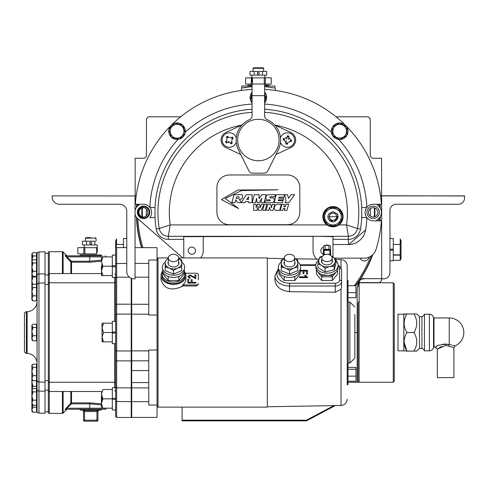 <?xml version="1.0" encoding="UTF-8"?>
<svg xmlns="http://www.w3.org/2000/svg" width="489" height="489" viewBox="0 0 489 489"><rect width="100%" height="100%" fill="white"/><g stroke="black" fill="none" stroke-linecap="round" stroke-linejoin="round"><path stroke-width="0.73" d="M142.403 216.859A116.04 116.04 0 0 1 142.403 207.837M374.311 207.837A116.04 116.04 0 0 1 374.311 216.859M246.456 87.207L243.339 87.727M243.143 87.763L242.733 87.843M240.924 90.502L241.78 88.032L252.061 86.584M264.659 86.584L274.934 88.032L274.934 86.027L264.659 86.027M360.411 279.891L361.359 279.311A3.979 3.979 0 0 0 359.152 282.874L357.159 288.424L358.706 282.22L360.411 279.891A6.235 6.235 0 0 1 364.134 278.657L381.664 278.657M464.55 195.881L381.664 195.881L381.664 278.846L383.737 278.846A6.216 6.216 180 0 0 389.953 272.63L389.953 210.466A6.216 6.216 0 0 1 396.169 204.249L458.334 204.249A6.216 6.216 180 0 0 464.55 198.033L464.55 195.961L380.98 195.771A1.987 1.987 0 0 1 380.497 195.71M241.78 88.032L241.78 86.027L252.061 86.027M136.217 195.71A1.987 1.987 0 0 1 135.74 195.771L135.056 195.771L135.056 278.846L133.992 278.846A7.225 7.225 0 0 1 126.767 271.621L126.767 211.474A7.225 7.225 180 0 0 119.536 204.249L59.395 204.249A7.225 7.225 0 0 1 52.17 197.024L52.17 195.881L135.056 195.961L52.17 195.881M358.657 282.373A3.979 2.726 34.4 0 0 358.663 282.801M358.089 284.054L358.089 285.698L358.089 284.054M348.009 382.27L357.159 382.27L357.159 332.532L358.089 332.532L358.089 302.935L359.152 301.041L359.152 282.874M363.131 278.137L361.359 279.311L363.131 278.119M364.005 278.657A6.235 6.235 0 0 1 364.134 278.657L361.359 279.311M358.877 283.565A3.979 2.818 36 0 1 358.706 282.22M146.345 215.741A112.067 112.067 0 0 1 146.345 208.956M370.362 208.626A112.067 112.067 0 0 1 370.362 216.071M380.295 208.137A122.012 122.012 0 0 0 380.1 204.268M136.614 204.268A122.012 122.012 0 0 0 136.443 207.464M136.443 217.226A122.012 122.012 0 0 0 141.572 247.66M355.858 285.698A122.012 122.012 0 0 0 372.807 254.628M380.075 220.845A122.012 122.012 0 0 0 380.295 216.56M136.535 217.348A121.926 121.926 0 0 0 141.657 247.66M380.21 207.99A121.926 121.926 0 0 0 380.014 204.268M136.7 204.268A121.926 121.926 0 0 0 136.535 207.348M355.754 285.698A121.926 121.926 0 0 0 372.667 254.763M379.99 220.845A121.926 121.926 0 0 0 380.21 216.706M360.149 258.143A4.658 4.658 0 0 0 368.993 257.159M143.399 207.691A4.658 4.658 0 0 0 138.9 212.348A4.658 4.658 0 0 0 143.399 217.006M377.814 212.348A4.658 4.658 0 0 0 373.156 207.691A4.658 4.658 0 0 0 368.498 212.348A4.658 4.658 0 0 0 373.156 217.006A4.658 4.658 0 0 0 377.814 212.348M180.655 116.828L148.448 116.828L146.462 118.815L146.462 156.284L144.469 158.271L135.153 158.271L135.153 195.771M381.561 195.771L381.561 158.271L372.245 158.271L370.259 156.284L370.259 118.815L368.266 116.828L336.065 116.828M359.317 282.605L379.574 282.605L381.561 280.613L381.561 278.657M394.262 381.273L393.266 382.27L393.266 282.801L394.262 283.797L394.262 381.273M359.152 282.801L393.266 282.801M358.089 302.935L358.089 382.27L359.115 382.27L359.115 301.42L359.115 382.27L393.266 382.27M45.006 380.607L48.319 380.607M45.006 284.457L48.319 284.457M37.048 285.13L37.048 253.95A1.987 1.987 0 0 1 38.967 251.963L45.006 251.749L45.006 413.315L38.967 413.107A1.987 1.987 0 0 1 37.048 411.121L37.048 285.118A1.987 1.987 0 0 1 38.967 283.131L45.006 282.917M45.006 251.749L38.967 251.963L38.967 381.94L45.006 382.154M37.048 389.641A1.987 1.443 0 0 0 38.967 391.084L38.967 381.94A1.987 1.987 0 0 1 37.048 379.953L37.048 379.947M27.127 311.719A10.275 10.275 0 0 0 37.048 301.45A10.275 10.275 0 0 1 27.127 311.719L26.369 311.744A1.987 1.987 0 0 0 24.45 313.736L24.45 351.334L24.45 313.736A1.987 1.987 0 0 1 26.369 311.744L27.127 311.719L27.127 353.351A10.275 10.275 0 0 1 37.048 363.62M26.369 311.744L26.369 353.321L27.127 353.351M26.369 353.321A1.987 1.987 0 0 1 24.45 351.334M38.967 251.963A1.987 1.987 0 0 0 37.048 253.95L37.048 285.912M36.516 379.709L37.048 379.709L37.048 396.762L36.516 396.762L37.048 396.762M45.006 253.296L48.319 253.296L45.006 253.296M45.006 411.775L48.319 411.775M116.639 247.593L116.639 417.478L115.642 416.481L115.642 248.589A0.996 0.996 0 0 1 116.639 247.593L126.767 247.593M115.642 248.589L115.642 266.725L112.329 266.725L112.329 277.367L115.642 277.367L115.642 281.817A0.996 0.996 0 0 1 114.646 282.801L49.297 282.801A0.996 0.996 0 0 0 48.319 283.614L48.319 274.69L49.297 273.577L48.6 273.974M131.706 417.355L131.223 417.478L131.223 304.189L116.639 304.189A0.996 0.452 180 0 0 115.642 304.641L115.642 333.033L112.329 333.033L112.329 343.675L115.642 343.675L115.642 383.26A0.996 0.996 0 0 0 114.646 382.27L49.297 382.27A0.996 0.996 0 0 1 48.319 381.457L48.319 283.614M115.642 383.254L115.642 409.984L112.329 409.984L112.329 398.346L115.642 398.346L115.642 399.342L112.329 399.342M106.327 408.168L106.327 408.229A0.996 0.996 0 0 1 105.331 409.22L65.752 409.22A0.996 0.978 90 0 0 65.049 409.531L70.826 403.156L71.528 403.835L65.752 409.22M79.34 409.22L80.819 410.118L100.667 410.118L102.115 409.22L105.331 409.22M70.826 260.509L70.826 261.915L66.559 257.526L65.049 255.539L66.681 255.558A0.996 0.996 0 0 0 67.384 255.845L65.752 255.845L71.528 261.236L89.75 261.236L101.449 260.136M101.449 261.23L89.75 262.202L71.528 262.202L71.528 273.577M67.384 255.845L102.115 255.845L100.667 254.952L80.819 254.952L79.34 255.845L102.146 255.845M101.449 404.935L89.75 403.835L89.75 408.229L106.327 408.229M70.826 391.493L70.826 403.156A0.996 0.966 180 0 1 71.528 402.869L89.75 402.869L101.449 403.835M115.642 401.493L131.706 401.628M115.642 386.976A0.996 0.886 180 0 0 116.639 387.863L131.223 387.863A0.996 0.886 0 0 0 131.706 387.753M115.642 315.099A0.996 0.984 180 0 1 116.639 314.115L131.223 314.115A0.996 0.984 0 0 1 131.706 314.238M131.223 278.296L131.223 304.189A0.996 0.452 -0 0 1 131.706 304.244M131.223 305.24L131.706 305.24M115.642 391.548A0.996 0.74 0 0 0 114.646 390.809M115.642 273.522A0.996 0.74 0 0 1 114.646 274.256M101.95 391.493L49.297 391.493L48.319 390.381L48.319 381.457M63.747 391.493L63.118 391.952L63.118 413.077L66.681 409.513A0.996 0.996 0 0 1 67.384 409.22M66.681 409.513L65.049 409.531M66.559 407.545L67.262 408.229L89.75 408.229L89.75 409.22L102.115 409.22M63.472 391.493L63.118 391.952A0.996 0.733 180 0 1 62.415 392.166L62.788 391.493L49.297 391.493L49.297 413.364A0.996 0.996 0 0 1 48.319 412.551L48.319 390.381L49.297 391.493L49.297 273.577L62.788 273.577L62.415 272.905L62.415 251.701L49.297 251.701L49.297 273.577L101.449 273.577M62.415 251.701A0.996 0.996 0 0 1 63.118 251.994L66.681 255.558L63.118 251.994A0.996 0.996 0 0 0 62.415 251.701L49.297 251.701A0.996 0.996 0 0 0 48.319 252.52A0.996 0.996 0 0 1 49.297 251.701M65.049 255.539A0.996 0.978 -90 0 0 65.752 255.845L89.75 255.845L89.75 256.841L67.262 256.841M70.826 273.577L70.826 261.915A0.996 0.966 180 0 0 71.528 262.202L71.528 261.236M63.118 273.577L63.118 273.119L63.747 273.577M63.118 251.994L63.118 273.119A0.996 0.733 180 0 0 62.415 272.905M63.118 413.077A0.996 0.996 0 0 1 62.415 413.364L49.297 413.364M48.319 274.69L48.319 252.52M334.562 258.143L364.146 258.143A12.433 12.433 0 0 0 376.01 249.427A123.295 123.295 0 0 0 381.377 220.845L373.364 220.845A8.289 8.289 0 0 1 366.891 207.379L361.719 207.623A103.479 103.479 0 0 0 264.659 109.267M348.376 244.543L332.96 244.543L332.96 239.359L348.376 239.359A12.298 12.298 0 0 0 360.521 229.017A103.479 103.479 0 0 0 361.719 217.483L366.891 217.733A108.656 108.656 0 0 1 365.631 229.842A17.482 17.482 0 0 1 348.376 244.543L348.376 236.309L346.53 224.916L357.508 228.534C356.377 233.369 353.327 235.961 348.376 236.309L168.344 236.309L170.184 224.916L159.212 228.534A100.428 100.428 0 0 1 252.061 112.323M264.659 89.42A123.295 123.295 0 0 1 381.377 204.268L373.364 204.268A8.289 8.289 0 0 0 366.891 207.379C364.482 210.826 364.482 214.28 366.891 217.733M294.592 194.708L291.089 194.708L288.473 198.363L287.563 194.708L284.72 194.708L286.059 201.083L284.928 202.666L288.889 202.666L294.592 194.708M265.154 210.349L262.617 210.349L264.28 204.28L266.817 204.28L265.154 210.349M274.781 204.28L273.119 210.349L270.374 210.349L269.525 207.232L268.675 210.349L266.108 210.349L267.77 204.28L270.68 204.28L271.389 207.801L272.355 204.28L274.781 204.28M284.482 204.28L283.864 206.547L284.482 204.28L281.896 204.28L280.24 210.349L282.825 210.349L283.4 208.247L284.971 208.247L284.396 210.349L286.951 210.349L288.608 204.28L286.059 204.28L285.435 206.547L283.864 206.547L285.435 206.547M278.168 200.582L283.009 200.582L282.489 202.666L274.176 202.666L276.157 194.708L284.47 194.708L283.846 197.201L279.005 197.201L278.754 198.204L283.602 198.204L283.192 199.848L278.345 199.848L278.168 200.582M265.197 200.82L264.738 202.666L272.446 202.666A2.579 2.579 0 0 0 274.213 200.368L274.213 199.127A1.473 1.473 0 0 0 272.831 197.904L270.111 197.904A0.623 0.623 0 0 1 270.16 196.792L274.83 196.792L275.35 194.708L268.265 194.708A3.27 3.27 0 0 0 266.077 196.596A2.696 2.696 0 0 0 266.603 199.616A1.039 1.039 0 0 0 267.214 199.824L269.714 199.824A0.507 0.507 0 0 1 269.849 200.82L265.197 200.82L269.849 200.82A0.507 0.507 0 0 0 269.714 199.824M238.284 198.491A1.064 1.064 0 0 0 238.779 196.786L236.725 196.786L236.236 198.491L238.284 198.491M248.51 201.566L245.484 201.566L248.51 201.566L248.51 202.666L252.104 202.666L252.104 194.708L246.193 194.708L241.364 202.428L239.274 199.292L240.502 199.292A2.616 2.616 0 0 0 242.52 197.25L242.52 196.028A1.174 1.174 0 0 0 241.505 194.708L234.054 194.708L231.792 202.666L235.05 202.666L235.857 199.83L237.746 202.666L244.8 202.666L245.484 201.566L244.8 202.666M248.51 196.731L246.774 199.506L248.51 199.506L248.51 196.731M254.237 194.708L252.257 202.666L255.49 202.666L256.572 198.308L257.08 202.666L259.133 202.666L261.841 198.308L260.759 202.666L264.115 202.666L266.095 194.708L261.804 194.708L259.103 198.736L259.103 194.708L254.237 194.708M261.652 204.28L264.176 204.28L261.138 210.349L258.223 210.349L258.223 206.34L256.896 210.349L253.681 210.349L253.681 204.28L256.114 204.28L256.114 207.581L257.465 204.28L259.879 204.28L259.879 207.923L261.652 204.28M252.061 89.42A123.295 123.295 0 0 0 135.343 204.268L143.35 204.268A8.289 8.289 0 0 1 149.823 207.379L155.001 207.623L155.001 217.483A103.479 103.479 0 0 0 156.199 229.017A12.298 12.298 0 0 0 168.344 239.359L183.76 239.359L183.76 257.935L183.76 236.67L320.527 236.346L332.96 236.67L332.96 239.359M168.344 239.359L168.344 236.309C163.387 235.961 160.343 233.369 159.212 228.534L156.199 229.017M361.719 217.483L361.719 207.623M177.953 139.469A108.656 108.656 0 0 0 149.823 207.379A8.289 8.289 0 0 1 149.823 217.733L155.001 217.483M332.96 244.543L332.96 256.963M299.8 187.409A12.433 12.433 0 0 0 287.367 174.976L229.347 174.976A12.433 12.433 0 0 0 216.914 187.409L216.914 212.275A12.433 12.433 0 0 0 229.347 224.708L287.367 224.708A12.433 12.433 0 0 0 299.8 212.275L299.8 187.409M230.466 143.13A3.301 3.301 0 0 0 231.835 142.195M232.452 138.907A3.301 3.301 0 0 0 231.517 137.543M228.229 136.926A3.301 3.301 0 0 0 226.859 137.861M226.248 141.15A3.301 3.301 0 0 0 227.183 142.519M288.791 137.048A3.301 3.301 0 0 0 287.159 136.737M284.39 138.607A3.301 3.301 0 0 0 284.078 140.239M285.949 143.008A3.301 3.301 0 0 0 287.575 143.32M290.35 141.449A3.301 3.301 0 0 0 290.662 139.823M256.114 204.28L256.114 207.581M259.103 198.736L261.804 194.708M256.572 198.308L255.49 202.666M235.05 202.666L235.857 199.83L237.746 202.666M239.274 199.292L241.364 202.428M279.005 197.201L278.754 198.204M272.355 204.28L271.389 207.801M288.473 198.363L291.089 194.708M278.076 189.781L237.85 190.013L221.444 199.64L238.583 208.546L225.295 198.479L241.377 190.612L278.076 189.781M280.717 206.499L279.665 210.349L275.313 210.349C273.498 207.892 274.091 205.869 277.086 204.28L281.328 204.28L280.717 206.499M238.479 149.94A22.213 22.213 0 0 1 249.641 119.597A3.979 3.979 0 0 0 252.061 115.936L252.061 83.998L264.659 83.998L264.659 115.936A3.979 3.979 0 0 0 267.073 119.597A22.213 22.213 0 0 1 278.235 149.94L267.746 170.979A3.979 3.979 0 0 1 264.188 173.185L252.532 173.185A3.979 3.979 0 0 1 248.974 170.979L238.479 149.94M237.636 140.031A20.721 20.721 0 0 0 258.357 160.753A20.721 20.721 0 0 0 279.078 140.031A20.721 20.721 0 0 0 258.357 119.304A20.721 20.721 0 0 0 237.636 140.031M225.845 132.519L242.037 124.964L225.845 132.519A8.289 8.289 0 0 0 225.845 147.537L240.753 154.493L225.845 147.537M290.876 147.537L275.967 154.493L290.876 147.537A8.289 8.289 0 0 0 290.876 132.519L274.684 124.964L290.876 132.519M232.593 138.809A3.466 3.466 0 0 0 231.658 137.446M228.131 136.786A3.466 3.466 0 0 0 226.762 137.721M226.101 141.248A3.466 3.466 0 0 0 227.043 142.611M230.563 143.271A3.466 3.466 0 0 0 231.933 142.336M284.225 138.576A3.466 3.466 0 0 0 283.907 140.202M285.918 143.173A3.466 3.466 0 0 0 287.544 143.491M290.515 141.48A3.466 3.466 0 0 0 290.833 139.854M288.822 136.883A3.466 3.466 0 0 0 287.196 136.565M280.466 142.177A7.225 7.225 0 0 0 294.464 141.4A7.225 7.225 0 0 0 288.742 132.935A7.225 7.225 0 0 0 280.466 137.88M286.585 144.096L285.772 143.937L286.077 142.348A2.653 2.653 0 0 1 284.739 140.361L283.143 140.056L283.455 138.43L285.05 138.735A2.653 2.653 0 0 1 287.037 137.397L287.343 135.801L288.968 136.119L288.663 137.715A2.653 2.653 0 0 1 290.001 139.695L291.597 140.001L291.279 141.627L289.684 141.321A2.653 2.653 0 0 1 287.703 142.66L287.398 144.255L286.585 144.096M286.401 140.685L286.077 142.348L286.401 140.685M286.713 139.059L287.037 137.397L286.713 139.059M288.339 139.371L288.663 137.715L288.339 139.371M236.248 137.88A7.225 7.225 0 0 0 225.264 134.065A7.225 7.225 0 0 0 223.387 144.114A7.225 7.225 0 0 0 236.248 142.177M225.93 142.372L225.46 141.688L226.798 140.771A2.653 2.653 0 0 1 227.238 138.418L226.321 137.079L227.691 136.138L228.607 137.482A2.653 2.653 0 0 1 230.961 137.922L232.299 137.006L232.77 137.684L233.235 138.369L231.896 139.292A2.653 2.653 0 0 1 231.456 141.639L232.373 142.977L231.004 143.919L230.087 142.574A2.653 2.653 0 0 1 227.74 142.134L226.395 143.051L225.93 142.372M229.133 141.18L227.74 142.134L229.133 141.18M31.877 410.723L31.877 402.74L33.001 405.289L36.516 405.289L36.516 364.152L33.001 364.152L31.877 365.748L33.001 367.349L31.877 371.499L33.001 375.65L31.877 378.205L31.877 365.204L32.47 364.605M33.001 405.289L31.877 404.238M36.516 388.688L33.001 388.688L31.877 390.283L31.877 388.828L31.993 389.623M32.47 393.064L31.938 390.65M33.001 391.885L31.877 396.035L31.877 390.283L33.001 391.885L36.516 391.885M33.001 400.185L31.877 402.74L31.877 396.035L33.001 400.185L36.516 400.185M32.47 400.913L31.938 396.989M31.877 391.237L31.877 403.694M31.877 298.363L33.001 300.918L31.877 299.867L31.877 291.664L33.001 295.814L31.877 298.363M33.001 287.514L36.516 287.514L36.516 284.317L33.001 284.317L32.47 284.769L31.877 285.912L33.001 287.514L31.877 291.664L31.877 273.834L33.001 276.383L31.877 275.331M33.001 295.814L36.516 295.814L36.516 287.514M33.001 300.918L36.516 300.918L36.516 295.814M33.001 262.978L31.877 267.128L31.877 260.826L32.47 260.234L31.877 261.377L33.001 262.978L36.516 262.978L36.516 252.752L33.001 252.752L31.877 254.347L32.47 253.204L31.877 253.797M36.516 259.781L33.001 259.781L32.47 260.234M32.47 264.158L31.938 261.743M31.877 262.33L31.938 268.082M33.001 271.279L31.877 273.834L31.877 267.128L33.001 271.279L36.516 271.279L36.516 262.978M33.001 276.383L36.516 276.383L36.516 271.279M32.47 272.006L31.877 269.036L31.877 274.787M33.001 327.428L31.877 331.585L33.001 335.735L31.877 338.284L31.877 325.283L32.47 324.69L31.877 325.833L33.001 327.428L36.516 327.428L36.516 324.231L33.001 324.231L32.47 324.69M32.47 328.614L31.938 326.2M31.877 326.786L31.877 333.486M33.001 340.839L31.877 339.788L31.877 338.284L33.001 340.839L36.516 340.839L36.516 327.428M33.001 335.735L36.516 335.735M37.048 325.833L37.048 339.788L36.516 339.788M32.47 257.128L31.938 254.72M31.877 255.301L31.877 260.826M33.001 255.949L31.877 260.099L31.877 254.347L33.001 255.949L36.516 255.949M31.877 260.099L31.913 260.796M32.8 412.16L36.516 412.319L36.516 405.289M31.993 404.36L33.001 407.215L31.877 409.77L33.001 412.319M33.001 407.215L36.516 407.215M33.001 380.754L31.877 379.709L31.877 378.205L33.001 380.754L36.516 380.754M33.001 367.349L36.516 367.349M33.001 375.65L36.516 375.65M32.182 380.014L31.877 382.129L31.877 376.377M33.001 386.279L31.877 388.828L31.877 382.129L33.001 386.279L36.516 386.279M32.47 387.007L31.938 383.083M31.877 384.036L31.877 389.733L32.47 389.14M31.877 275.289L33.001 276.884L31.877 281.034L32.702 284.555M33.001 276.884L36.516 276.884L36.516 276.383M36.516 284.317L36.516 276.884M32.182 285.056L31.938 281.988M97.941 420.192L96.944 420.192L96.944 421.188L84.542 421.188L84.542 420.192L96.944 420.192L96.944 411.487L84.542 411.487L84.542 420.192L83.552 420.192L83.552 411.487A0.996 0.996 0 0 0 82.555 410.497L82.598 410.497C79.493 410.497 79.493 410.497 82.598 410.497L82.555 410.497A0.996 0.996 0 0 1 83.552 411.487L84.542 411.487L84.542 410.497L84.12 410.497L98.888 410.497C101.993 410.497 101.993 410.497 98.888 410.497L98.888 410.497A0.996 0.972 90 0 0 97.916 411.487L97.941 411.487A0.996 0.996 0 0 1 98.931 410.497A0.996 0.996 0 0 0 97.941 411.487L97.941 420.192A0.996 0.996 0 0 1 96.944 421.188A0.996 0.996 0 0 0 97.941 420.192L97.941 411.487M84.542 410.497L97.372 410.497L96.944 410.497L97.372 410.497L97.158 411.487L97.916 411.487M96.944 410.497L97.158 411.487M83.552 420.192A0.996 0.996 0 0 0 84.542 421.188M94.915 241.211L86.571 241.211L86.571 244.958L94.915 244.958L94.915 241.211M90.746 237.63L85.936 237.63L85.441 238.131L85.441 241.211M91.736 243.186A0.996 0.996 0 0 0 90.746 242.189A0.996 0.996 0 0 0 89.75 243.186A0.996 0.996 0 0 0 90.746 244.182A0.996 0.996 0 0 0 91.736 243.186M86.571 244.958L82.397 244.958L82.397 241.211L86.571 241.211M96.657 252.22L97.256 252.22L97.256 244.958L94.915 244.958M258.357 67.812L263.168 67.812L263.663 68.307L253.051 68.307L253.553 67.812L258.357 67.812L254.298 67.812M257.367 73.368A0.996 0.996 0 0 1 258.357 72.372A0.996 0.996 0 0 1 259.353 73.368A0.996 0.996 0 0 1 258.357 74.359A0.996 0.996 0 0 1 257.367 73.368M254.188 71.394L250.013 71.394L250.013 75.141L254.188 75.141L254.188 71.394L266.707 71.394L266.707 75.141L262.532 75.141L262.532 71.394M254.188 75.141L262.532 75.141M251.841 75.141L251.841 82.403L252.446 82.403M83.521 253.913L78.154 253.913M78.154 247.611L96.657 247.721L96.657 253.797L96.113 253.913L96.657 253.797M77.879 253.797L77.879 247.721L77.867 253.797M84.829 247.721L83.796 247.721L83.796 253.797L85.373 253.913L84.829 253.797L84.829 247.721L85.373 247.611M85.373 253.913L96.113 253.913M96.113 247.611L97.256 247.611M84.23 247.611L83.521 247.611M245.496 83.98L245.765 77.794L251.407 77.904L251.138 84.09L252.99 84.09L252.446 83.98L252.446 77.904L270.949 77.794M245.765 84.09L251.138 84.09M251.841 77.904L252.99 77.794M251.841 77.794L251.138 77.794M264.873 77.794L265.582 77.794M263.73 84.09L264.274 83.98L263.73 84.09M270.949 84.09L265.582 84.09M271.224 77.904L271.224 83.98M265.307 83.98L265.307 77.904L264.274 77.904L264.274 83.98L265.307 83.98M263.73 77.794L264.274 77.904M264.659 85.129L268.284 85.129L269.732 86.027M252.061 85.129L248.436 85.129L246.988 86.027M101.449 275.551L101.449 270.888L102.892 275.551L101.449 275.551L101.449 266.224C101.449 258.314 101.449 258.314 101.449 266.224C101.449 274.14 101.449 274.14 101.449 266.224L101.48 271.529M101.853 273.29L102.831 275.448M101.449 270.888L102.892 266.224L101.449 261.56L101.449 256.902L101.48 262.208M101.853 263.962L102.054 267.935M102.892 275.551L112.329 275.551M112.329 266.725L112.329 265.729L115.642 265.729M102.892 266.224L112.329 266.224M101.449 261.56L102.892 256.902L112.329 256.902M102.892 256.902L101.449 256.902L102.892 256.902M102.482 266.976L102.482 265.472M102.183 338.559L103.497 341.86L102.054 337.196L102.054 338.694M112.329 341.86L102.054 341.86L102.054 337.196L103.497 332.532L102.054 327.874L103.497 323.211L102.122 323.211M102.054 337.196L102.054 323.211M103.497 323.211L112.329 323.211M103.497 332.532L112.935 332.532L112.935 332.037M112.935 333.033L112.935 332.532M112.329 389.519L102.892 389.519L101.449 394.183L101.449 408.168L102.892 408.168L101.449 403.504L102.892 398.847L101.449 394.183L101.449 392.685L101.449 405.002M101.7 401.616L101.7 396.078L101.883 401.023M102.892 398.847L112.329 398.847M102.892 408.168L112.329 408.168M102.482 399.599L102.482 398.095L102.531 399.507M102.054 400.552L102.054 397.135M115.642 387.704L112.329 387.704L112.329 398.346M115.642 321.395L112.329 321.395L112.329 332.037L115.642 332.037M115.642 255.087L112.329 255.087L112.329 265.729M264.659 94.756A6.889 6.889 0 0 1 264.659 100.337M264.659 93.478L266.23 94.915A8.301 8.301 0 0 1 266.309 95.166L264.573 103.051M252.061 101.614L250.484 100.178A8.301 8.301 0 0 1 250.405 99.933L250.454 99.719M250.405 99.933L252.147 92.048M252.061 100.337A6.889 6.889 0 0 1 252.061 94.756M332.428 135.27L332.428 127.195A8.301 8.301 0 0 1 332.557 126.969L339.549 122.935A8.301 8.301 0 0 1 339.812 122.935L346.805 126.969A8.301 8.301 0 0 1 346.933 127.195L346.933 135.27A8.301 8.301 0 0 1 346.805 135.496L339.812 139.53A8.301 8.301 0 0 1 339.678 139.536A8.301 8.301 0 0 1 339.549 139.53L332.557 135.496A8.301 8.301 0 0 1 332.428 135.27L332.428 135.056M339.678 124.34A6.889 6.889 0 0 1 346.573 131.235A6.889 6.889 0 0 1 339.678 138.124A6.889 6.889 0 0 1 332.789 131.235A6.889 6.889 0 0 1 339.678 124.34M332.557 126.969L332.93 126.755M339.812 122.935L340.179 123.149M346.615 126.865L346.805 126.969A8.289 8.289 0 0 0 339.831 122.947M264.659 102.934A8.289 8.289 0 0 0 266.303 95.19M266.212 94.903A8.289 8.289 0 0 0 264.659 92.164M252.061 92.164A8.289 8.289 0 0 0 250.411 99.909M250.502 100.196A8.289 8.289 0 0 0 252.061 102.934M185.154 132.904A8.289 8.289 0 0 0 182.764 125.239M182.354 124.995L182.562 125.043A8.289 8.289 0 0 0 174.714 123.277M174.42 123.369A8.289 8.289 0 0 0 168.986 129.267L169.115 129.133M168.974 129.744L168.913 129.542A8.289 8.289 0 0 0 171.309 137.226M171.535 137.433A8.289 8.289 0 0 0 179.365 139.188L171.511 137.427A8.301 8.301 0 0 1 171.413 137.336A8.301 8.301 0 0 1 171.315 137.25L168.913 129.542A8.301 8.301 0 0 1 168.968 129.285L174.439 123.35A8.301 8.301 0 0 1 174.689 123.271L175.105 123.369M179.652 139.096A8.289 8.289 0 0 0 185.093 133.197M346.933 135.245A8.289 8.289 0 0 0 346.933 127.219M339.531 122.947A8.289 8.289 0 0 0 332.581 126.957M332.428 127.219A8.289 8.289 0 0 0 332.428 135.245M332.581 135.508A8.289 8.289 0 0 0 339.531 139.518M339.831 139.518A8.289 8.289 0 0 0 346.78 135.508M181.706 126.168A6.889 6.889 0 0 1 182.104 135.899A6.889 6.889 0 0 1 172.366 136.303A6.889 6.889 0 0 1 171.969 126.565A6.889 6.889 0 0 1 181.706 126.168M174.689 123.271L182.562 125.043A8.301 8.301 0 0 1 182.758 125.221L185.166 132.922A8.301 8.301 0 0 1 185.105 133.179L179.634 139.114A8.301 8.301 0 0 1 179.384 139.194M421.934 316.658A4.144 4.144 0 0 0 424.434 314.219L424.434 350.851A4.144 4.144 0 0 0 421.934 348.412L421.934 316.658L419.489 316.658L416.805 313.975L413.932 313.975L416.805 313.975M421.934 348.412L419.489 348.412L416.805 351.096L413.932 351.096L416.805 351.096M416.799 341.64L416.75 340.601M416.799 323.076L416.75 322.037M404.073 341.994L406.94 351.096L403.822 350.851L403.822 314.219L406.94 313.975L404.067 313.975M404.073 323.431L404.122 324.47M403.822 350.851L397.973 350.851L397.973 314.219L403.822 314.219M433.517 347.208L433.517 317.856L433.994 317.856L433.994 347.208L433.517 347.208A4.144 4.144 0 0 1 429.403 350.851L424.434 350.851M433.517 317.856A4.144 4.144 0 0 0 429.403 314.219L424.434 314.219M406.94 351.096C403.199 344.965 403.199 338.779 406.94 332.532C403.199 326.401 403.199 320.216 406.94 313.975L413.932 313.975C417.673 320.106 417.673 326.291 413.932 332.532C417.673 338.669 417.673 344.855 413.932 351.096L406.94 351.096M406.94 332.532L413.932 332.532M419.489 348.412L419.489 316.658M148.729 210.203A5.593 5.593 0 0 0 141.419 207.177A5.593 5.593 0 0 0 138.393 214.494A5.593 5.593 0 0 0 145.704 217.513A5.593 5.593 0 0 0 148.729 210.203M137.819 214.732A6.216 6.216 0 0 1 141.18 206.602A6.216 6.216 0 0 1 149.304 209.964A6.216 6.216 0 0 1 145.942 218.088A6.216 6.216 0 0 1 137.819 214.732M367.416 214.732A6.216 6.216 0 0 1 370.778 206.602A6.216 6.216 0 0 1 378.902 209.964A6.216 6.216 0 0 0 370.778 206.602A6.216 6.216 0 0 0 367.416 214.732A6.216 6.216 0 0 0 375.54 218.088A6.216 6.216 0 0 0 378.902 209.964A6.216 6.216 0 0 1 375.54 218.088A6.216 6.216 0 0 1 367.416 214.732M191.841 254.311A3.625 3.625 0 0 0 195.466 250.686A3.625 3.625 0 0 0 191.841 247.055A3.625 3.625 0 0 0 188.216 250.686A3.625 3.625 0 0 0 191.841 254.311M143.143 217.012A4.664 4.664 0 0 0 147.806 212.348A4.664 4.664 0 0 0 143.143 207.684A4.664 4.664 0 0 0 138.485 212.348A4.664 4.664 0 0 0 143.143 217.012M139.762 204.268L137.641 206.15A8.289 8.289 0 0 0 135.056 210.545M135.056 214.151A8.289 8.289 0 0 0 137.696 218.595L182.819 257.935M200.631 257.935A11.4 11.4 0 0 0 203.241 250.686L203.241 236.346M323.406 254.152A3.625 3.625 0 0 1 323.406 247.214M316.848 259.164A11.4 11.4 0 0 1 313.064 250.686L313.064 236.346M373.156 217.012A4.664 4.664 0 0 1 368.498 212.348A4.664 4.664 0 0 1 373.156 207.684A4.664 4.664 0 0 1 377.82 212.348A4.664 4.664 0 0 1 373.156 217.012M376.536 204.268L378.657 206.15A8.289 8.289 0 0 1 378.608 218.595L376.029 220.845M365.619 229.922L348.859 244.531M452.955 347.447L453.89 347.728L453.89 377.624L437.313 377.624L437.313 349.115L441.665 346.426M451.512 345.02L449.25 344.421C456.86 346.377 456.86 346.377 449.25 344.421A1.987 0.685 -74.9 0 0 448.541 346.041C455.503 348.26 455.503 348.26 448.541 346.041L452.435 347.288M448.541 346.041L445.601 345.54L437.313 349.115L435.32 347.123L433.994 347.123M436.604 346.456L435.32 347.123C436.958 345.21 441.604 344.311 449.25 344.421L449.25 317.948A14.591 14.591 0 0 1 455.082 345.906L454.244 345.705M454.055 345.656L452.508 345.271M449.25 344.421L444.477 344.024M443.321 344.158L442.618 344.28M449.25 317.948L433.994 317.948M332.93 220.686L330.436 221.224L328.474 219.292L327.777 216.7L328.474 214.109L332.96 211.517L337.447 214.109L338.137 216.7L337.447 219.292L334.421 221.67L337.844 216.7L328.797 216.7L330.148 219.524A3.985 3.985 0 0 0 332.93 220.686L332.82 220.68M336.609 216.7A3.655 3.655 0 0 0 332.96 213.045A3.655 3.655 0 0 0 329.305 216.7A3.655 3.655 0 0 0 332.96 220.35A3.655 3.655 0 0 0 336.609 216.7M328.474 219.292L330.436 221.224L328.474 219.292L327.777 216.7L328.474 219.292L330.436 221.224L328.474 219.292L327.777 216.7L328.474 214.109L332.96 211.517L337.447 214.109L338.137 216.7L337.447 219.292L334.317 221.7M330.124 221.04L328.474 219.292L327.777 216.7L328.474 219.292L330.436 221.224L328.474 219.292L327.777 216.7L328.474 214.109L332.96 211.517L337.447 214.109L338.137 216.7L337.447 219.292L334.421 221.67L337.447 219.292L338.137 216.7L337.447 219.292L334.421 221.67L337.447 219.292L338.137 216.7L337.447 219.292L334.421 221.67L337.447 219.292L338.137 216.7L337.447 214.109L332.96 211.517L328.474 214.109L327.777 216.7L328.474 214.109L332.96 211.517M337.11 213.601L338.137 216.7M327.777 216.7L328.474 214.109L332.96 211.517L337.447 214.109L332.96 211.517L328.474 214.109L327.777 216.7M330.436 221.224A5.183 5.183 0 0 0 334.421 221.67M343.07 216.7A10.11 10.11 0 0 0 332.96 206.584A10.11 10.11 0 0 0 322.844 216.7A10.11 10.11 0 0 0 332.96 226.81A10.11 10.11 0 0 0 343.07 216.7M330.839 225.05L332.96 226.273L341.249 221.486L341.249 216.7A8.289 8.289 0 0 0 328.816 209.524A8.289 8.289 0 0 0 328.816 223.876A8.289 8.289 0 0 0 341.249 216.7L341.249 211.914L332.96 207.128L324.672 211.914L324.672 221.486L332.96 226.273L341.249 221.486L341.249 211.914L332.96 207.128L328.816 209.524M324.672 221.486L328.816 223.876M324.672 221.407A9.529 9.529 0 0 1 323.437 217.195L324.672 217.195M324.739 221.523A9.529 9.529 0 0 0 332.887 226.23M333.027 226.23A9.529 9.529 0 0 0 342.489 216.7A9.529 9.529 0 0 0 333.027 207.165M332.887 207.165A9.529 9.529 0 0 0 324.739 211.878M324.672 211.994A9.529 9.529 0 0 0 323.437 216.199L324.672 216.199M333.914 405.607L306.432 420.179L182.104 420.179L182.104 407.135M335.283 405.583L306.432 420.882L306.432 420.179M306.432 420.882L182.104 420.882L182.104 420.179M168.302 257.935L158.033 257.935L158.033 407.135L267.312 407.135L267.312 257.935L178.662 257.935M131.706 278.479L131.706 417.41L157.036 417.41L157.036 350.032L148.748 350.032L148.748 405.051L157.036 405.051M347.214 360.436L347.214 363.932L348.009 363.932L348.009 384.654L347.214 384.654L347.214 265.888L347.214 280.417L348.009 280.411L348.009 301.138L347.221 301.138M354.843 314.482L354.843 358.064L354.843 314.482M347.214 363.932L347.214 366.97M183.626 285.973L196.291 285.973L196.291 284.946L183.626 284.946L183.626 285.973L182.189 286.438C171.272 291.267 164.225 289.048 161.046 279.787L161.046 275.564A12.433 8.79 180 0 1 162.635 271.267M184.347 271.291A12.433 8.79 180 0 1 185.918 275.564A12.433 8.79 180 0 1 173.479 284.36A12.433 8.79 180 0 1 161.046 275.564M182.189 286.438L182.189 285.362A12.433 8.79 0 0 0 185.918 279.085L185.918 275.564M162.696 271.419A11.406 8.062 0 0 0 162.079 274.042A11.406 8.062 0 0 0 173.479 282.104A11.406 8.062 0 0 0 184.885 274.042A11.406 8.062 0 0 0 184.292 271.468M184.885 274.042L184.885 275.564A11.406 8.062 0 0 1 173.479 283.632A11.406 8.062 0 0 1 162.079 275.564L162.079 274.042M162.898 272.055L162.898 274.042L168.192 280.527L178.772 280.527L184.066 274.042L184.066 271.878M165.606 267.025L166.382 266.065M179.145 276.364L178.772 276.823L178.772 280.527M178.607 276.407L178.772 276.823L177.678 276.823M169.377 276.823L168.192 276.823L168.192 280.527M168.283 276.591L167.672 276.187M348.009 367.361L355.968 367.361L355.968 381.231L348.009 381.231M355.968 376.151L348.009 376.151M355.968 369.219L348.009 369.219M348.009 285.698L355.968 285.698L355.968 297.709L348.009 297.709M355.968 292.63L348.009 292.63M347.214 283.449L347.214 294.305M321.841 274.451A5.183 3.661 0 0 0 322.049 275.136M331.933 275.136A5.183 3.661 0 0 0 332.135 274.482M332.165 274.463A5.183 3.661 180 0 1 332.086 274.946M321.89 274.946A5.183 3.661 180 0 1 321.811 274.445M274.934 280.136C275.796 286.756 280.655 290.594 289.525 291.664L335.277 292.239L341.022 289.213L341.579 287.153L341.579 281.566A6.302 4.456 180 0 1 335.277 286.022L289.525 286.022A14.591 10.318 180 0 1 274.934 275.704L274.934 280.136M339.586 268.437A1.987 1.406 0 0 1 341.579 269.842L341.579 281.566A1.987 1.406 180 0 0 339.586 280.16L339.586 268.437A4.309 3.05 0 0 0 338.125 266.15M300.588 270.319L307.44 270.319L307.44 274.176L306.493 274.176L306.493 271.059L303.975 271.059L303.975 273.73L303.033 273.73L303.033 271.059L300.448 271.059M307.544 277.147L307.544 277.593L299.36 277.593L299.36 276.847L305.759 276.847L304.604 275.435L305.552 275.435L307.544 277.147M131.706 370.576L148.748 370.576M157.036 350.032L157.036 315.038L148.748 315.038L148.748 260.02L157.036 260.02L157.036 247.66L135.056 247.66M157.036 315.038L157.036 260.02M115.642 360.43A0.996 0.452 180 0 0 116.639 360.882L131.223 360.882A0.996 0.452 0 0 0 131.706 360.827L148.748 360.803M185.465 273.223L196.291 273.223A2.054 1.455 0 0 1 198.351 274.677L198.351 279.787M198.351 284.378L196.291 285.973M187.752 279.231L188.699 279.231L188.699 282.342L191.211 282.342L191.211 279.671L192.159 279.671L192.159 282.342L195.826 282.342L195.826 283.082L187.752 283.082L187.752 279.231M182.189 285.362A2.054 1.455 180 0 1 183.626 284.946M196.291 284.946A2.054 1.455 0 0 0 198.351 283.492M194.885 274.855L195.826 274.855L195.826 278.638L189.983 275.594L188.589 276.652L190.166 277.746L190.05 278.486L187.752 276.633L189.995 274.855L194.885 277.673L194.885 274.855M284.341 257.984A5.183 3.661 0 0 0 289.525 261.646A5.183 3.661 0 0 0 294.708 257.984A5.183 3.661 0 0 0 289.525 254.317A5.183 3.661 0 0 0 284.341 257.984L284.341 264.372M294.708 257.984L294.708 264.372M337.471 270.209L337.575 274.042L332.282 280.527L332.282 276.823L321.695 276.823L321.695 280.527L332.282 280.527M337.447 270.258L337.153 270.857M336.065 260.729A11.137 7.873 180 0 1 338.125 265.295L337.826 269.457L336.45 271.719M337.007 270.882L332.282 276.823L331.707 275.411L332.716 274.176M321.389 274.329L322.269 275.411L321.695 276.823L317.764 272.006M317.508 271.695L316.401 270.338L316.401 274.042L321.695 280.527M322.269 275.411L326.585 275.411M327.483 275.411L328.761 275.411M328.779 275.411L331.707 275.411M278.938 272.055L278.938 274.042L284.231 280.527L294.818 280.527L300.112 274.042L300.112 271.878M281.646 267.025L282.428 266.065M285.417 276.823L284.231 276.823L284.231 280.527M284.323 276.591L283.718 276.187M295.191 276.364L294.818 276.823L294.818 280.527M294.647 276.407L294.818 276.823L293.724 276.823M321.811 257.984A5.183 3.661 0 0 0 326.988 261.646A5.183 3.661 0 0 0 332.172 257.984A5.183 3.661 0 0 0 326.988 254.317A5.183 3.661 0 0 0 321.811 257.984L321.811 262.379M332.172 257.984L332.172 262.379M168.302 257.984A5.183 3.661 0 0 0 173.479 261.646A5.183 3.661 0 0 0 178.662 257.984A5.183 3.661 0 0 0 173.479 254.317A5.183 3.661 0 0 0 168.302 257.984L168.302 264.372M178.662 257.984L178.662 264.372M300.533 270.668L307.44 270.668L307.44 274.176M303.033 273.73L303.033 271.413M303.975 271.413L303.975 273.73M306.493 274.176L306.493 271.413M304.812 275.79L305.552 275.79L307.544 277.593M299.36 277.593L299.36 277.202L305.759 277.202L305.368 276.847M181.774 262.031A11.137 7.873 180 0 1 184.622 267.287A11.137 7.873 180 0 1 173.479 275.166A11.137 7.873 180 0 1 162.342 267.287A11.137 7.873 180 0 1 165.349 261.908M184.622 267.287L184.139 271.921L182.091 274.629L178.729 276.578L174.573 277.471L170.251 277.171L166.419 275.723L164.872 274.629L162.825 271.921L162.342 267.287M169.335 268.119A8.289 5.862 -0 0 0 177.629 268.119L173.479 270.331L169.335 268.119L165.19 266.945L165.19 263.039A8.289 5.862 -0 0 0 169.335 268.119M168.302 261.707A5.513 3.9 -0 0 0 167.971 263.039A5.513 3.9 -0 0 0 173.479 266.939A5.513 3.9 -0 0 0 178.992 263.039A5.513 3.9 -0 0 0 178.662 261.707M178.662 258.424L181.774 260.179L181.774 266.945L177.629 268.119A8.289 5.862 -0 0 0 181.774 263.039A8.289 5.862 -0 0 0 178.662 258.467M168.302 258.467A8.289 5.862 -0 0 0 165.19 263.039L165.19 270.674L173.479 274.06L181.774 270.674L181.774 266.945M178.98 262.764L178.662 262.636M168.302 262.636L167.984 262.764M181.774 263.039L181.774 260.179M173.479 274.06L173.479 270.331M297.813 262.031A11.137 7.873 180 0 1 300.662 267.287A11.137 7.873 180 0 1 289.525 275.166A11.137 7.873 180 0 1 278.388 267.287A11.137 7.873 180 0 1 281.236 262.031M300.662 267.287L300.185 271.921L298.137 274.629L294.775 276.578L290.619 277.471L286.291 277.171L282.459 275.723L280.912 274.629L278.864 271.921L278.388 267.287M294.708 258.424L297.813 260.179L297.813 263.039A8.289 5.862 0 0 0 294.708 258.467M295.026 262.764L294.708 262.636M281.322 263.871L281.236 270.674L289.525 274.06L297.813 270.674L297.813 266.945L293.669 268.119L289.525 270.331L285.38 268.119A8.289 5.862 0 0 0 293.669 268.119A8.289 5.862 0 0 0 297.813 263.039L297.813 266.945M284.341 262.636L284.023 262.764M289.525 274.06L289.525 270.331M284.341 258.467A8.289 5.862 0 0 0 281.236 263.039A8.289 5.862 0 0 0 285.38 268.119L281.236 266.945L281.236 260.179L284.341 258.424M284.341 261.707A5.513 3.9 0 0 0 284.011 263.039A5.513 3.9 0 0 0 289.525 266.939A5.513 3.9 0 0 0 295.038 263.039A5.513 3.9 0 0 0 294.708 261.707M338.125 265.295A11.137 7.873 180 0 1 331.566 272.477A11.137 7.873 180 0 1 319.617 271.199A11.137 7.873 180 0 1 315.851 265.295A11.137 7.873 180 0 1 318.859 259.916M336.022 272.251L332.838 274.347L328.761 275.417L322.355 274.806L320.466 274.029L317.508 271.774L315.992 268.895L315.857 267.122M315.851 265.295L315.857 267.355M317.917 263.724L318.865 259.885A8.289 5.862 0 0 0 321.499 265.441L317.917 263.724L317.917 267.446L325.087 271.933L334.164 269.775L336.065 263.143L336.065 259.421L335.112 262.214A8.289 5.862 0 0 0 332.477 256.658A8.289 5.862 0 0 0 331.432 256.102M332.502 260.918L332.172 260.71M321.811 259.714A5.513 3.9 0 0 0 323.339 263.968A5.513 3.9 0 0 0 330.093 264.268A5.513 3.9 0 0 0 332.172 259.714M321.499 265.441A8.289 5.862 0 0 0 329.623 266.603A8.289 5.862 0 0 0 335.112 262.214L334.164 266.053L329.623 266.603L325.087 268.204L321.499 265.441M322.544 256.102A8.289 5.862 0 0 0 318.865 259.885L319.818 257.092L322.661 255.973M334.164 269.775L334.164 266.053M325.087 271.933L325.087 268.204M319.818 258.113L319.818 257.092M331.353 256.01L336.065 259.421M328.223 249.971L325.894 249.971M330.778 255.484L330.57 254.28L323.412 254.28L323.205 255.484M329.904 250.918A0.996 0.941 180 0 0 328.914 249.971L325.069 249.971A0.996 0.941 180 0 0 324.073 250.918L324.073 254.28L323.412 254.28L323.406 246.976A1.656 1.571 0 0 1 325.069 245.399L328.914 245.399A1.656 1.571 0 0 1 330.57 246.976L330.57 254.286L329.904 254.28L329.904 250.918M323.406 250.918A1.656 1.571 0 0 1 325.069 249.341L328.914 249.341A1.656 1.571 0 0 1 330.57 250.918M330.57 250.331L330.57 254.292M324.286 250.331L329.696 250.331M323.406 252.721L323.406 254.292M389.953 210.466L389.953 238.473L393.266 238.473L393.266 260.79L389.953 260.79L389.953 272.556M401.035 240.759L400.191 238.944L401.035 240.759L400.191 238.974L401.035 240.796L401.035 258.51L400.191 260.325L400.191 255.136L393.266 255.136L400.191 255.13L400.191 244.463L393.266 244.463L400.191 244.457L400.191 238.98L400.632 240.203M400.693 256.597L400.815 257.727M400.693 258.864L400.191 260.325L393.266 260.325L400.191 260.325M400.656 240.307L400.65 242.892L400.815 241.572L400.191 244.133M393.266 254.842L400.191 254.842M400.191 244.427L393.266 244.427L400.191 244.427M115.685 240.759L116.529 238.95L115.685 240.753L115.685 248.302M116.529 244.139L115.899 241.554L116.529 244.133L116.089 242.917L116.529 244.457L115.985 247.837M123.448 244.427L116.529 244.427L123.448 244.427M116.529 238.95L116.382 239.292L116.529 238.95M115.685 240.79L116.529 238.974L116.529 244.164L116.089 242.947M116.529 244.457L123.448 244.457M116.529 238.974L116.058 242.837M393.266 250.148L389.953 250.148M389.953 249.158L393.266 249.158M123.448 247.593L123.448 238.473L126.767 238.479L123.448 238.473M374.819 216.7A116.541 116.541 0 0 0 374.819 207.996M141.902 207.996A116.541 116.541 0 0 0 141.902 216.7M354.843 332.532L357.159 332.532L357.159 288.424M141.865 247.66A121.724 121.724 0 0 1 136.749 217.617M136.749 207.079A121.724 121.724 0 0 1 136.902 204.268M379.819 204.268A121.724 121.724 0 0 1 379.996 207.66M378.908 206.382A120.697 120.697 0 0 0 378.786 204.268M137.929 204.268A120.697 120.697 0 0 0 137.825 205.985M379.996 217.03A121.724 121.724 0 0 1 379.788 220.845M372.349 255.056A121.724 121.724 0 0 1 355.503 285.698M354.213 285.698A120.697 120.697 0 0 0 370.809 256.212M378.761 220.845A120.697 120.697 0 0 0 378.908 218.314M137.825 218.705A120.697 120.697 0 0 0 142.941 247.66M45.006 273.834L38.967 273.987A1.987 1.443 180 0 0 37.048 275.429M45.006 391.237L38.967 391.084L38.967 413.107M45.006 274.952L48.319 274.952M45.006 390.118L48.319 390.118M114.646 387.704L114.646 343.675M114.646 321.395L114.646 277.367M106.327 256.902L89.75 256.841L89.75 262.202M89.75 402.869L89.75 403.835L71.528 403.835L71.528 391.493M115.642 349.971A0.996 0.984 180 0 0 116.639 350.955L131.223 350.955A0.996 0.984 -0 0 0 131.706 350.833M129.408 277.208L116.639 277.208A0.996 0.886 180 0 0 115.642 278.094M126.767 263.424L115.642 263.577M63.118 391.952L63.118 391.493M62.415 413.364L62.415 392.166M264.659 104.084A108.656 108.656 0 0 1 331.444 132.152M338.761 139.469A108.656 108.656 0 0 1 366.891 207.379M241.792 125.074A89.035 89.035 0 0 0 170.184 224.916L327.068 224.916M338.846 224.916L346.53 224.916A89.035 89.035 0 0 0 274.928 125.074M264.659 112.323A100.428 100.428 0 0 1 357.508 228.534L360.521 229.017M252.061 109.267A103.479 103.479 0 0 0 155.001 207.623M185.276 132.152A108.656 108.656 0 0 1 252.061 104.084M252.061 95.667L264.659 95.667M96.046 241.211L96.046 238.131L85.441 238.131M429.403 350.851L429.403 314.219M131.706 401.64L148.748 401.64M135.056 263.43L148.748 263.43M131.706 304.268L148.748 304.268M341.022 267.758L341.022 259.586L336.065 259.5M354.843 358.064L349.867 363.04L349.867 302.031L348.211 302.031L348.211 363.04L347.214 364.03M347.214 399.183C346.854 402.96 344.794 405.057 341.022 405.485L341.022 289.213M289.525 291.664L289.525 283.21L335.277 283.21A4.309 3.05 0 0 0 339.586 280.16M335.277 292.239L335.277 283.21M278.424 270.081A12.598 8.906 0 0 0 289.525 283.21M315.851 265.393L300.332 265.393M131.706 387.899L148.748 387.899M131.706 350.888L148.748 350.888M131.706 314.183L148.748 314.183M135.056 277.165L148.748 277.165M325.069 249.341L325.069 245.399M328.914 249.341L328.914 245.399M274.934 88.032L275.796 90.502M358.089 382.037L357.159 382.27M106.327 256.841L105.331 255.845M116.639 417.478L131.223 417.478M31.877 285.362L32.47 284.769M37.048 285.362L36.516 285.362M37.048 299.867L36.516 299.867M37.048 260.826L36.516 260.826M37.048 275.331L36.516 275.331M37.048 325.283L36.516 325.283M31.877 411.267L32.47 411.866M37.048 411.267L36.516 411.267M37.048 365.204L36.516 365.204M37.048 390.332L36.516 390.332M96.046 238.131L95.551 237.63M84.23 247.721L84.23 244.958M253.051 68.307L253.051 71.394M263.663 68.307L263.663 71.394M264.873 77.904L264.873 75.141M271.236 77.904L271.236 83.98M455.082 345.906L453.89 347.728M157.036 258.932L158.033 257.935M319.066 259.207L295.448 258.791M283.999 258.589L267.312 258.302M341.022 259.586C344.794 260.014 346.854 262.11 347.214 265.888M349.867 302.031L354.843 307.006M349.867 363.04L348.211 363.04M348.211 302.031L347.214 301.041M282.3 266.224L281.236 266.719M278.388 268.632L274.934 275.704M315.876 264.806L300.093 264.806M341.579 269.842L340.784 267.367L338.125 265.344M341.022 405.485L267.312 406.769M131.706 382.575L148.748 382.575M157.036 406.139L158.033 407.135M325.142 245.399L327.031 244.928L328.553 245.399M393.266 238.479L389.953 238.479M393.266 238.51L389.953 238.51L393.266 238.51M123.448 238.51L126.767 238.51"/></g></svg>
